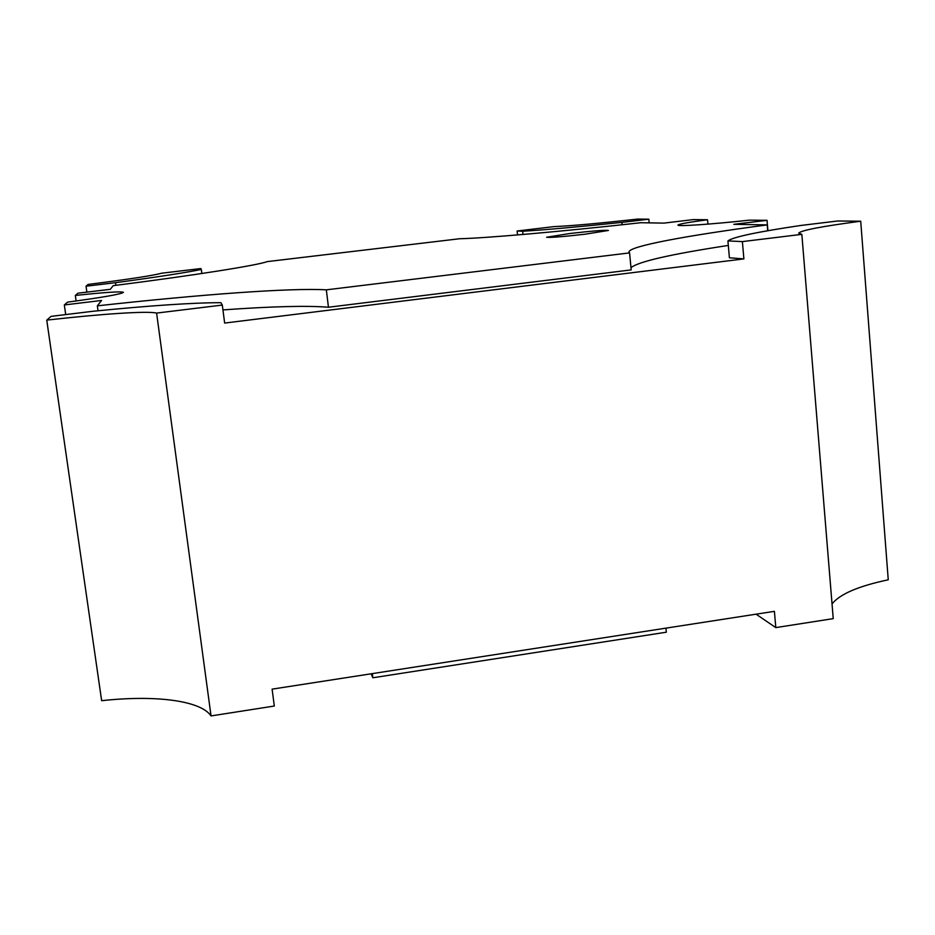 <?xml version="1.0" encoding="UTF-8"?>
<svg xmlns="http://www.w3.org/2000/svg" width="935" height="935" viewBox="0 0 935 935"><rect width="100%" height="100%" fill="white"/><g stroke="black" fill="none" stroke-linecap="round" stroke-linejoin="round"><path stroke-width="1.4" d="M570.058 233.481L546.624 237.245C549.757 237.77 562.59 236.754 585.135 234.194L608.416 230.454C605.027 229.94 592.241 230.957 570.058 233.481M65.707 314.581L64.328 304.95L67.6 302.134C102.92 297.353 121.538 294.093 123.455 292.339C121.199 291.241 105.164 292.269 75.326 295.46L76.109 300.988M156.601 313.085C147.59 310.794 101.763 313.891 46.75 320.121L101.646 700.689C154.976 694.834 200.546 700.397 211.041 715.918L274.306 706.03L272.108 689.142L774.402 611.338L775.805 627.607L833.237 618.631L801.844 234.346L742.39 241.604L743.886 258.901L224.645 323.066L222.308 305.067L156.601 313.085L211.041 715.918M46.75 320.121L51.109 316.357L93.079 311.261C150.184 305.57 192.785 302.706 220.905 302.683L222.308 305.067M767.915 230.711L767.039 220.321L749.449 220.146C711.523 224.318 676.94 226.632 677.933 225.09C678.705 224.061 688.569 222.273 707.538 219.748L707.924 224.119M743.886 258.901L729.405 257.791L727.921 240.914C732.947 237.046 757.21 231.903 800.711 225.475L837.643 220.999L860.714 221.209L888.25 579.805C858.564 586.046 839.829 594.087 832.033 603.917M649.159 222.857L648.82 219.187L637.6 219.082C598.33 223.43 570.467 225.943 554.011 226.609L517.125 230.992L522.677 231.249C546.332 229.776 579.396 226.819 621.892 222.39L648.82 219.187M75.326 295.46L77.944 293.193L110.318 289.324L113.182 285.678C196.034 275.135 257.265 265.318 267.293 261.601L459.529 238.752C485.686 238.144 561.082 231.611 640.837 222.717L663.92 223.114L693.232 219.608L707.538 219.748M517.534 234.93L517.125 230.992M161.626 273.207L200.803 268.555L201.329 269.444C185.749 272.658 157.15 277.076 115.519 282.697L86.043 286.203L88.077 284.45C128.691 279.284 153.211 275.544 161.626 273.207M86.873 292.129L86.043 286.203M64.328 304.95L101.564 300.462L97.345 305.839C199.786 294.548 290.037 287.746 326.338 289.838L629.571 252.894L628.974 252.018C628.799 246.209 686.758 235.585 767.214 224.891L733.811 224.318L767.039 220.321M727.921 240.914L742.39 241.604M860.714 221.209C821.222 226.457 800.559 230.454 798.724 233.189L801.844 234.346M665.942 628.133L666.328 632.2L372.843 677.77L371.101 673.808M775.805 627.607L756.064 614.178M372.34 673.621L372.843 677.77M523.016 234.475L522.677 231.249M622.126 224.762L621.892 222.39M115.882 285.327L115.519 282.697M201.855 273.499L201.329 269.444M98.035 310.771L97.345 305.839M222.939 309.906C271.594 306.4 306.762 305.511 328.442 307.229L326.338 289.838M328.442 307.229L631.207 269.899L629.571 252.894M767.717 230.746L767.214 224.891M728.318 245.426C670.711 254.215 638.266 261.636 630.985 267.69"/></g></svg>
